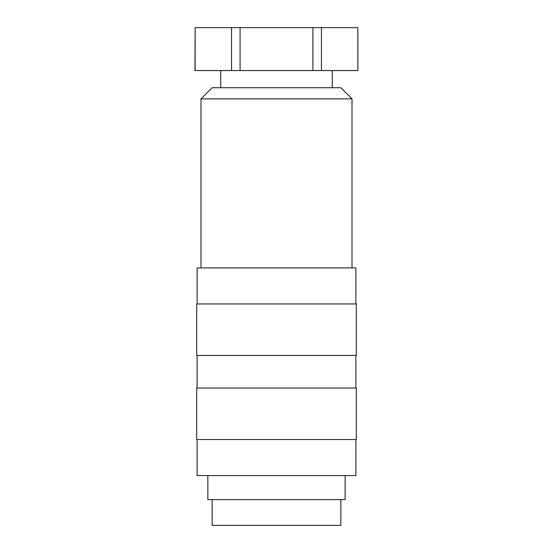 <?xml version="1.0" encoding="UTF-8"?>
<svg xmlns="http://www.w3.org/2000/svg" width="553" height="553" viewBox="0 0 553 553"><rect width="100%" height="100%" fill="white"/><g stroke="black" fill="none" stroke-linecap="round" stroke-linejoin="round"><path stroke-width="0.83" d="M276.5 98.869L352.012 98.869L340.855 87.72L212.145 87.72L200.988 98.869L276.5 98.869M197.124 303.956L197.124 267.922L355.876 267.922L355.876 303.956M276.5 355.448L356.305 355.448L356.305 303.956L196.695 303.956L196.695 355.448L276.5 355.448M276.5 439.538L356.305 439.538L356.305 388.054L196.695 388.054L196.695 439.538L276.5 439.538M197.124 439.538L197.124 475.58L355.876 475.58L355.876 439.538M207.852 475.58L207.852 499.608L345.148 499.608L345.148 475.58M212.145 499.608L212.145 525.35L340.855 525.35L340.855 499.608M321.466 70.556L321.466 27.65L357.867 27.65L357.867 70.556L240.092 70.556L240.092 27.65L312.908 27.65L312.908 70.556M195.133 70.556L195.133 27.65L231.534 27.65L231.534 70.556L194.981 70.556L195.133 27.65M231.534 27.65L240.092 27.65M312.908 27.65L321.466 27.65M357.867 27.65L357.867 70.556M231.534 70.556L240.092 70.556M352.012 267.922L352.012 98.869M355.876 388.054L355.876 355.448M332.277 87.72L332.277 70.556M220.723 87.72L220.723 70.556M197.124 388.054L197.124 355.448M200.988 267.922L200.988 98.869"/></g></svg>
